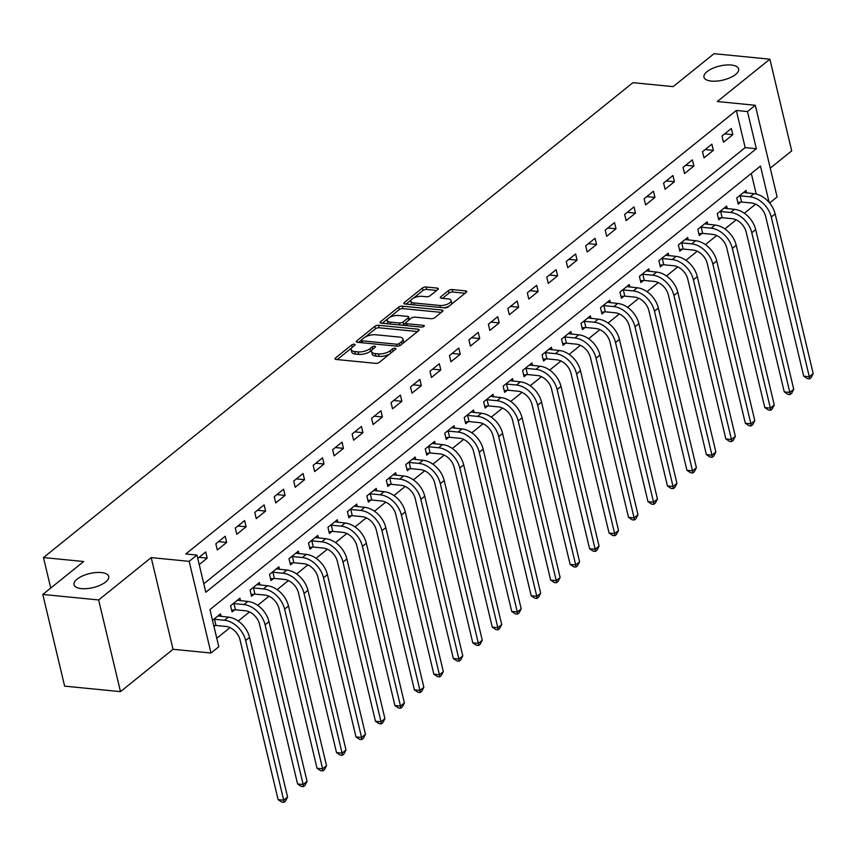 <?xml version="1.0" encoding="UTF-8"?>
<svg xmlns="http://www.w3.org/2000/svg" width="856" height="856" viewBox="0 0 856 856"><rect width="100%" height="100%" fill="white"/><g stroke="black" fill="none" stroke-linecap="round" stroke-linejoin="round"><path stroke-width="1.28" d="M354.32 344.23A1.915 0.77 -13.4 0 0 351.72 344.936L335.477 358.022A2.739 1.113 -13.4 0 0 335.006 358.867A2.739 1.113 -13.4 0 0 336.14 359.466L375.602 363.351A2.739 1.113 -13.4 0 0 379.326 362.345L395.568 349.259A1.915 0.77 -13.4 0 0 395.889 348.66A1.915 0.77 -13.4 0 0 395.098 348.242A1.915 0.77 -13.4 0 0 392.497 348.948L390.4 350.65A8.753 3.542 -13.4 0 1 378.491 353.892L375.195 353.571A8.753 3.542 -13.4 0 1 371.579 351.656A8.753 3.542 -13.4 0 1 373.077 348.938L375.174 347.247A1.915 0.77 -13.4 0 0 375.506 346.648A1.915 0.77 -13.4 0 0 374.714 346.231A1.915 0.77 -13.4 0 0 372.114 346.948L370.006 348.638A8.753 3.542 -13.4 0 1 358.097 351.891L354.812 351.559A8.753 3.542 -13.4 0 1 351.195 349.655A8.753 3.542 -13.4 0 1 352.683 346.937L354.791 345.236A1.915 0.77 -13.4 0 0 355.122 344.647A1.915 0.77 -13.4 0 0 354.32 344.23M711.347 81.095A17.826 7.223 -13.4 0 0 730.104 77.703A17.826 7.223 -13.4 0 0 738.653 68.929A17.826 7.223 -13.4 0 0 731.281 65.035A17.826 7.223 -13.4 0 0 712.513 68.416A17.826 7.223 -13.4 0 0 703.964 77.19A17.826 7.223 -13.4 0 0 711.347 81.095M81.384 588.607A17.826 7.223 -13.4 0 0 100.152 585.226A17.826 7.223 -13.4 0 0 108.701 576.441A17.826 7.223 -13.4 0 0 101.318 572.546A17.826 7.223 -13.4 0 0 82.561 575.928A17.826 7.223 -13.4 0 0 74.012 584.712A17.826 7.223 -13.4 0 0 81.384 588.607M437.833 289.531A2.739 1.113 -13.4 0 0 438.304 288.686A2.739 1.113 -13.4 0 0 437.17 288.087L426.106 286.995A2.739 1.113 -13.4 0 0 422.383 288.012L404.342 302.543A2.739 1.113 -13.4 0 0 403.872 303.388A2.739 1.113 -13.4 0 0 405.006 303.987L444.467 307.871A2.739 1.113 -13.4 0 0 448.191 306.855L466.231 292.324A2.739 1.113 -13.4 0 0 466.702 291.479A2.739 1.113 -13.4 0 0 465.568 290.88L452.193 289.563A2.739 1.113 -13.4 0 0 448.469 290.58L440.754 296.797A2.739 1.113 -13.4 0 0 440.284 297.642A2.739 1.113 -13.4 0 0 441.418 298.241L448.052 298.894A7.319 2.964 -13.4 0 1 451.069 300.499A7.319 2.964 -13.4 0 1 447.57 304.094A7.319 2.964 -13.4 0 1 439.866 305.485L413.887 302.928A7.319 2.964 -13.4 0 1 410.859 301.333A7.319 2.964 -13.4 0 1 414.368 297.728A7.319 2.964 -13.4 0 1 422.072 296.337L426.395 296.765A2.739 1.113 -13.4 0 0 430.119 295.748L437.833 289.531M203.792 583.771L745.169 147.617L736.321 110.445L747.481 111.547L755.27 105.267L777.109 196.955L769.619 202.99M42.8 594.449L98.633 599.949L120.482 691.637L64.639 686.138L42.8 594.449L83.685 561.515L43.474 557.556L632.937 82.668L673.148 86.627L714.022 53.693L769.865 59.182L717.307 101.532L755.27 105.267M120.482 691.637L173.04 649.287L151.202 557.609L98.633 599.949M151.202 557.609L189.165 561.343L196.955 555.073L205.815 592.245L756.34 148.709L747.481 111.547M736.321 110.445L185.784 553.971L196.955 555.073M378.566 325.291A2.739 1.113 -13.4 0 0 374.842 326.307L356.802 340.838A2.739 1.113 -13.4 0 0 356.331 341.694A2.739 1.113 -13.4 0 0 357.466 342.293L396.927 346.177A2.739 1.113 -13.4 0 0 400.651 345.161L418.691 330.63A2.739 1.113 -13.4 0 0 419.151 329.774A2.739 1.113 -13.4 0 0 418.028 329.185L378.566 325.291L379.155 327.773A2.739 1.113 -13.4 0 0 375.431 328.79L365.116 337.093M380.578 321.695L398.607 307.154A2.739 1.113 -13.4 0 1 402.331 306.148L441.792 310.033A2.739 1.113 -13.4 0 1 442.927 310.632A2.739 1.113 -13.4 0 1 442.456 311.477L434.741 317.694A2.739 1.113 -13.4 0 1 431.017 318.71L415.01 317.137A2.739 1.113 -13.4 0 0 411.297 318.154L406.172 322.273A2.739 1.113 -13.4 0 0 405.701 323.129A2.739 1.113 -13.4 0 0 406.835 323.729L423.495 325.366A1.915 0.77 -13.4 0 1 424.287 325.783A1.915 0.77 -13.4 0 1 423.367 326.725A1.915 0.77 -13.4 0 1 421.355 327.088L381.241 323.14A2.739 1.113 -13.4 0 1 380.107 322.541A2.739 1.113 -13.4 0 1 380.578 321.695L380.909 323.087M770.25 168.151L791.704 150.87L769.865 59.182M199.213 564.564L207.195 558.133L205.718 551.938L197.747 558.369M217.317 549.98L226.669 542.447L225.192 536.263L215.851 543.785L217.317 549.98M236.791 534.294L246.132 526.772L244.656 520.576L235.314 528.099L236.791 534.294M256.254 518.618L265.595 511.086L264.13 504.89L254.778 512.423L256.254 518.618M275.718 502.932L285.069 495.399L283.593 489.204L274.252 496.737L275.718 502.932M295.192 487.246L304.533 479.713L303.056 473.529L293.715 481.051L295.192 487.246M314.655 471.56L323.996 464.038L322.53 457.842L313.178 465.364L314.655 471.56M334.129 455.884L343.47 448.351L341.993 442.156L332.652 449.689L334.129 455.884M353.592 440.198L362.933 432.665L361.457 426.47L352.116 434.003L353.592 440.198M373.055 424.512L382.407 416.99L380.931 410.794L371.579 418.317L373.055 424.512M392.53 408.826L401.871 401.304L400.394 395.108L391.053 402.63L392.53 408.826M411.993 393.15L421.334 385.617L419.857 379.422L410.516 386.955L411.993 393.15M431.456 377.464L440.808 369.931L439.331 363.736L429.98 371.269L431.456 377.464M450.93 361.778L460.271 354.256L458.795 348.06L449.454 355.582L450.93 361.778M470.393 346.091L479.735 338.569L478.258 332.374L468.917 339.896L470.393 346.091M489.857 330.416L499.209 322.883L497.732 316.688L488.38 324.221L489.857 330.416M509.331 314.73L518.672 307.197L517.195 301.002L507.854 308.535L509.331 314.73M528.794 299.044L538.135 291.522L536.659 285.326L527.317 292.848L528.794 299.044M548.257 283.357L557.609 275.835L556.133 269.64L546.791 277.162L548.257 283.357M567.731 267.682L577.072 260.149L575.596 253.954L566.255 261.487L567.731 267.682M587.195 251.996L596.536 244.463L595.07 238.268L585.718 245.8L587.195 251.996M606.658 236.31L616.01 228.787L614.533 222.592L605.192 230.114L606.658 236.31M626.132 220.623L635.473 213.101L633.996 206.906L624.655 214.428L626.132 220.623M645.595 204.948L654.936 197.415L653.47 191.22L644.119 198.752L645.595 204.948M665.069 189.262L674.41 181.729L672.934 175.534L663.593 183.066L665.069 189.262M684.533 173.575L693.874 166.053L692.397 159.858L683.056 167.38L684.533 173.575M703.996 157.889L713.348 150.367L711.871 144.172L702.519 151.694L703.996 157.889M723.47 142.214L732.811 134.681L731.334 128.486L721.993 136.018L723.47 142.214M216.782 638.287L230.018 627.619M238.203 621.028L249.481 611.933M257.667 605.342L268.955 596.247M277.13 589.656L288.419 580.571M296.604 573.969L307.882 564.885M316.067 558.294L327.356 549.199M335.541 542.608L346.819 533.513M355.005 526.922L366.282 517.837M374.468 511.235L385.756 502.151M393.942 495.56L405.22 486.465M413.405 479.874L424.694 470.779M432.869 464.187L444.157 455.103M452.343 448.501L463.62 439.417M471.806 432.826L483.094 423.731M491.269 417.14L502.558 408.045M510.743 401.453L522.021 392.369M530.206 385.767L541.495 376.683M549.67 370.092L560.958 360.997M569.144 354.405L580.422 345.31M588.607 338.719L599.895 329.635M608.07 323.044L619.359 313.949M627.544 307.358L638.822 298.263M647.008 291.671L658.296 282.576M666.482 275.985L677.759 266.901M685.945 260.31L697.223 251.215M705.408 244.623L716.697 235.528M724.882 228.937L736.16 219.842M744.346 213.251L755.634 204.167M756.233 194.055L751.322 173.426M213.979 626.517L215.156 625.565M221.083 616.416L220.484 613.891L212.502 620.322M240.547 600.73L239.948 598.205L230.606 605.727L232.083 611.922L234.619 609.879M260.021 585.044L259.411 582.519L250.07 590.052L251.546 596.247L254.082 594.192M279.484 569.358L278.885 566.832L269.533 574.365L271.01 580.561L273.556 578.517M298.947 553.682L298.348 551.157L289.007 558.679L290.484 564.874L293.02 562.831M318.421 537.996L317.811 535.471L308.47 543.004L309.947 549.188L312.494 547.145M337.885 522.31L337.285 519.785L327.944 527.317L329.41 533.513L331.957 531.458M357.348 506.624L356.749 504.098L347.408 511.631L348.884 517.827L351.42 515.783M376.822 490.948L376.223 488.423L366.871 495.945L368.348 502.14L370.894 500.097M396.285 475.262L395.686 472.737L386.345 480.27L387.811 486.454L390.357 484.41M415.749 459.576L415.149 457.05L405.808 464.583L407.285 470.779L409.821 468.724M435.223 443.89L434.623 441.375L425.272 448.897L426.748 455.092L429.295 453.049M454.686 428.214L454.087 425.689L444.745 433.211L446.222 439.406L448.758 437.363M474.149 412.528L473.55 410.003L464.209 417.535L465.685 423.731L468.221 421.676M493.623 396.842L493.024 394.316L483.672 401.849L485.149 408.045L487.695 405.99M513.086 381.155L512.487 378.641L503.146 386.163L504.623 392.358L507.159 390.315M532.56 365.48L531.951 362.955L522.609 370.477L524.086 376.672L526.622 374.628M552.024 349.794L551.425 347.269L542.073 354.801L543.549 360.997L546.096 358.942M571.487 334.108L570.888 331.582L561.547 339.115L563.023 345.31L565.559 343.267M590.961 318.421L590.351 315.907L581.01 323.429L582.487 329.624L585.023 327.58M610.424 302.746L609.825 300.221L600.473 307.743L601.95 313.938L604.497 311.894M629.888 287.06L629.288 284.534L619.947 292.067L621.424 298.263L623.96 296.208M649.362 271.373L648.752 268.848L639.411 276.381L640.887 282.576L643.434 280.533M668.825 255.687L668.226 253.173L658.885 260.695L660.351 266.89L662.897 264.846M688.288 240.012L687.689 237.487L678.348 245.009L679.825 251.204L682.36 249.16M707.762 224.326L707.163 221.8L697.811 229.333L699.288 235.528L701.834 233.474M727.226 208.639L726.626 206.114L717.285 213.647L718.751 219.842L721.298 217.799M746.689 192.953L746.09 190.439L736.749 197.961L738.225 204.156L740.761 202.112M43.474 557.556L50.739 588.051M769.127 202.412L760.47 166.053L209.945 609.59L218.794 646.751L211.015 653.032L189.165 561.343M173.04 649.287L211.015 653.032M745.169 147.617L756.34 148.709M207.195 558.133L199.031 557.331M226.669 542.447L218.494 541.645M246.132 526.772L237.968 525.969M265.595 511.086L257.431 510.283M285.069 495.399L276.905 494.597M304.533 479.713L296.369 478.911M323.996 464.038L315.832 463.235M343.47 448.351L335.306 447.549M362.933 432.665L354.769 431.863M382.407 416.99L374.233 416.177M401.871 401.304L393.707 400.501M421.334 385.617L413.17 384.815M440.808 369.931L432.633 369.129M460.271 354.256L452.107 353.442M479.735 338.569L471.57 337.767M499.209 322.883L491.034 322.081M518.672 307.197L510.508 306.395M538.135 291.522L529.971 290.708M557.609 275.835L549.434 275.033M577.072 260.149L568.908 259.347M596.536 244.463L588.372 243.66M616.01 228.787L607.846 227.974M635.473 213.101L627.309 212.299M654.936 197.415L646.772 196.613M674.41 181.729L666.246 180.926M693.874 166.053L685.71 165.24M713.348 150.367L705.173 149.565M732.811 134.681L724.647 133.878M351.195 349.655L351.784 352.126A8.753 3.542 -13.4 0 0 355.401 354.042L354.812 351.559M372.125 349.89L370.595 351.12A8.753 3.542 -13.4 0 1 358.685 354.363L355.401 354.042M371.579 351.656L372.167 354.138A8.753 3.542 -13.4 0 0 375.795 356.053L375.195 353.571M389.64 354.031A8.753 3.542 -13.4 0 1 379.08 356.374L375.795 356.053M351.73 347.878L337.221 359.574M417.535 331.55L379.155 327.773M361.221 340.228L358.546 342.4M361.553 339.789A1.915 0.77 -13.4 0 0 361.221 340.388A1.915 0.77 -13.4 0 0 362.013 340.806L396.66 344.219A1.915 0.77 -13.4 0 0 399.26 343.502L401.475 341.715A8.753 3.542 -13.4 0 0 402.973 338.997A8.753 3.542 -13.4 0 0 399.356 337.082L375.677 334.75A8.753 3.542 -13.4 0 0 363.768 338.002L361.553 339.789M403.026 343.245A8.753 3.542 -13.4 0 0 403.561 341.48L402.973 338.997M382.311 323.247L387.832 318.796M389.245 317.662L399.206 309.637L398.607 307.154M441.311 312.397L402.919 308.62A2.739 1.113 -13.4 0 0 399.206 309.637M406.29 325.601A2.739 1.113 -13.4 0 0 406.29 325.612L405.701 323.129M398.404 315.5A7.319 2.964 -13.4 0 0 390.711 316.891A7.319 2.964 -13.4 0 0 387.201 320.486A7.319 2.964 -13.4 0 0 390.229 322.091L399.377 322.99A2.739 1.113 -13.4 0 0 403.101 321.974L408.226 317.854A2.739 1.113 -13.4 0 0 408.687 316.998A2.739 1.113 -13.4 0 0 407.563 316.399L398.404 315.5M387.201 320.486L387.789 322.969A7.319 2.964 -13.4 0 0 388.453 323.846M402.181 325.205A2.739 1.113 -13.4 0 0 403.69 324.456L403.101 321.974M405.733 322.808L403.69 324.456M409.254 319.802A2.739 1.113 -13.4 0 0 409.286 319.481L408.687 316.998M410.859 301.333L411.458 303.805A7.319 2.964 -13.4 0 0 412.111 304.693M443.9 307.818A7.319 2.964 -13.4 0 0 449.165 306.074M451.273 304.383A7.319 2.964 -13.4 0 0 451.668 302.971L451.069 300.499M465.086 293.255L452.781 292.035A2.739 1.113 -13.4 0 0 449.058 293.052L442.488 298.348M436.688 290.452L426.695 289.467A2.739 1.113 -13.4 0 0 422.971 290.484L413.362 298.23M411.255 299.921L406.086 304.094M215.99 625.479L225.952 626.464A13.931 9.694 51.1 0 1 240.065 639.946L278.114 799.643L283.7 800.2L245.651 640.502A20.897 14.552 -128.9 0 0 224.475 620.268L214.514 619.284L215.99 625.479L213.786 625.704M287.584 797.064L285.508 801.056L283.957 802.307L283.7 800.2L287.584 797.064L249.545 637.367A20.897 14.552 -128.9 0 0 228.359 617.133L217.938 615.935M213.679 619.37L214.514 619.284M283.957 802.307L281.72 802.093L278.114 799.643M235.464 609.793L245.415 610.777A13.931 9.694 51.1 0 1 259.529 624.27L297.578 783.968L303.163 784.513L265.114 624.816A20.897 14.552 -128.9 0 0 243.939 604.582L233.988 603.598L235.464 609.793L231.666 610.178M307.058 781.378L304.982 785.369L303.42 786.632L303.163 784.513L307.058 781.378L269.009 621.681A20.897 14.552 -128.9 0 0 247.833 601.447L237.412 600.249M233.142 603.683L233.988 603.598M303.42 786.632L301.194 786.407L297.578 783.968M254.928 594.118L264.879 595.091A13.931 9.694 51.1 0 1 279.002 608.584L317.041 768.281L322.626 768.827L284.588 609.13A20.897 14.552 -128.9 0 0 263.402 588.896L253.451 587.922L254.928 594.118L251.129 594.492M326.521 765.692L324.445 769.694L322.894 770.946L322.626 768.827L326.521 765.692L288.483 605.995A20.897 14.552 -128.9 0 0 267.297 585.761L256.875 584.562M252.616 587.997L253.451 587.922M322.894 770.946L320.658 770.721L317.041 768.281M274.391 578.431L284.353 579.405A13.931 9.694 51.1 0 1 298.466 592.898L336.515 752.595L342.1 753.152L304.051 593.443A20.897 14.552 -128.9 0 0 282.876 573.21L272.914 572.236L274.391 578.431L270.592 578.806M345.995 750.006L343.919 754.008L342.357 755.26L342.1 753.152L345.995 750.006L307.946 590.308A20.897 14.552 -128.9 0 0 286.771 570.075L276.338 568.887M272.08 572.322L272.914 572.236M342.357 755.26L340.121 755.046L336.515 752.595M293.865 562.745L303.816 563.73A13.931 9.694 51.1 0 1 317.929 577.212L355.978 736.909L361.564 737.465L323.515 577.768A20.897 14.552 -128.9 0 0 302.339 557.534L292.388 556.55L293.865 562.745L290.066 563.13M365.459 734.33L363.383 738.321L361.82 739.584L361.564 737.465L365.459 734.33L327.409 574.633A20.897 14.552 -128.9 0 0 306.234 554.399L295.812 553.201M291.543 556.635L292.388 556.55M361.82 739.584L359.595 739.359L355.978 736.909M313.328 547.059L323.279 548.043A13.931 9.694 51.1 0 1 337.403 561.536L375.452 721.234L381.027 721.779L342.989 562.082A20.897 14.552 -128.9 0 0 321.803 541.848L311.851 540.864L313.328 547.059L309.53 547.444M384.922 718.644L382.846 722.646L381.295 723.898L381.027 721.779L384.922 718.644L346.883 558.947A20.897 14.552 -128.9 0 0 325.697 538.713L315.276 537.515M311.017 540.949L311.851 540.864M381.295 723.898L379.058 723.673L375.452 721.234M332.791 531.383L342.753 532.357A13.931 9.694 51.1 0 1 356.866 545.85L394.916 705.547L400.501 706.093L362.452 546.395A20.897 14.552 -128.9 0 0 341.276 526.162L331.325 525.188L332.791 531.383L328.993 531.758M404.396 702.958L402.32 706.96L400.758 708.212L400.501 706.093L404.396 702.958L366.347 543.26A20.897 14.552 -128.9 0 0 345.171 523.027L334.739 521.839M330.48 525.263L331.325 525.188M400.758 708.212L398.522 707.987L394.916 705.547M352.265 515.697L362.216 516.671A13.931 9.694 51.1 0 1 376.34 530.164L414.379 689.861L419.964 690.418L381.915 530.709A20.897 14.552 -128.9 0 0 360.74 510.476L350.789 509.502L352.265 515.697L348.467 516.072M423.859 687.272L421.783 691.274L420.221 692.525L419.964 690.418L423.859 687.272L385.81 527.574A20.897 14.552 -128.9 0 0 364.635 507.341L354.213 506.153M349.944 509.588L350.789 509.502M420.221 692.525L417.995 692.311L414.379 689.861M371.729 500.011L381.68 500.995A13.931 9.694 51.1 0 1 395.804 514.477L433.853 674.175L439.428 674.731L401.389 515.034A20.897 14.552 -128.9 0 0 380.203 494.8L370.252 493.816L371.729 500.011L367.93 500.396M443.322 671.596L441.247 675.587L439.695 676.85L439.428 674.731L443.322 671.596L405.284 511.899A20.897 14.552 -128.9 0 0 384.098 491.665L373.676 490.467M369.418 493.901L370.252 493.816M439.695 676.85L437.459 676.625L433.853 674.175M391.203 484.325L401.154 485.309A13.931 9.694 51.1 0 1 415.267 498.802L453.316 658.499L458.902 659.045L420.852 499.348A20.897 14.552 -128.9 0 0 399.677 479.114L389.726 478.13L391.203 484.325L387.404 484.71M462.796 655.91L460.721 659.912L459.158 661.164L458.902 659.045L462.796 655.91L424.747 496.213A20.897 14.552 -128.9 0 0 403.572 475.979L393.139 474.78M388.881 478.215L389.726 478.13M459.158 661.164L456.922 660.939L453.316 658.499M410.666 468.649L420.617 469.623A13.931 9.694 51.1 0 1 434.741 483.116L472.78 642.813L478.365 643.359L440.316 483.661A20.897 14.552 -128.9 0 0 419.14 463.428L409.189 462.454L410.666 468.649L406.868 469.024M482.26 640.224L480.184 644.226L478.622 645.478L478.365 643.359L482.26 640.224L444.211 480.526A20.897 14.552 -128.9 0 0 423.035 460.293L412.613 459.105M408.344 462.54L409.189 462.454M478.622 645.478L476.396 645.264L472.78 642.813M430.129 452.963L440.08 453.937A13.931 9.694 51.1 0 1 454.204 467.43L492.254 627.127L497.828 627.683L459.79 467.986A20.897 14.552 -128.9 0 0 438.604 447.752L428.653 446.768L430.129 452.963L426.331 453.338M501.723 624.538L499.647 628.539L498.096 629.791L497.828 627.683L501.723 624.538L463.685 464.84A20.897 14.552 -128.9 0 0 442.499 444.606L432.077 443.419M427.818 446.853L428.653 446.768M498.096 629.791L495.859 629.577L492.254 627.127M449.603 437.277L459.554 438.261A13.931 9.694 51.1 0 1 473.668 451.743L511.717 611.441L517.302 611.997L479.253 452.3A20.897 14.552 -128.9 0 0 458.078 432.066L448.127 431.082L449.603 437.277L445.805 437.662M521.197 608.862L519.121 612.853L517.559 614.116L517.302 611.997L521.197 608.862L483.148 449.165A20.897 14.552 -128.9 0 0 461.973 428.931L451.54 427.733M447.281 431.167L448.127 431.082M517.559 614.116L515.323 613.891L511.717 611.441M469.067 421.591L479.018 422.575A13.931 9.694 51.1 0 1 493.142 436.068L531.18 595.765L536.765 596.311L498.727 436.614A20.897 14.552 -128.9 0 0 477.541 416.38L467.59 415.395L469.067 421.591L465.268 421.976M540.66 593.176L538.585 597.178L537.033 598.43L536.765 596.311L540.66 593.176L502.611 433.478A20.897 14.552 -128.9 0 0 481.436 413.245L471.014 412.046M466.745 415.481L467.59 415.395M537.033 598.43L534.797 598.205L531.18 595.765M488.53 405.915L498.481 406.889A13.931 9.694 51.1 0 1 512.605 420.382L550.654 580.079L556.24 580.625L518.19 420.927A20.897 14.552 -128.9 0 0 497.015 400.694L487.053 399.72L488.53 405.915L484.731 406.29M560.124 577.49L558.048 581.492L556.496 582.743L556.24 580.625L560.124 577.49L522.085 417.792A20.897 14.552 -128.9 0 0 500.899 397.559L490.477 396.371M486.219 399.805L487.053 399.72M556.496 582.743L554.26 582.529L550.654 580.079M508.004 390.229L517.955 391.203A13.931 9.694 51.1 0 1 532.068 404.695L570.117 564.393L575.703 564.949L537.654 405.252A20.897 14.552 -128.9 0 0 516.478 385.018L506.527 384.034L508.004 390.229L504.205 390.604M579.598 561.814L577.522 565.805L575.96 567.057L575.703 564.949L579.598 561.814L541.548 402.106A20.897 14.552 -128.9 0 0 520.373 381.872L509.951 380.685M505.682 384.119L506.527 384.034M575.96 567.057L573.723 566.843L570.117 564.393M527.467 374.543L537.418 375.527A13.931 9.694 51.1 0 1 551.542 389.009L589.581 548.717L595.166 549.263L557.128 389.566A20.897 14.552 -128.9 0 0 535.942 369.332L525.991 368.348L527.467 374.543L523.669 374.928M599.061 546.128L596.985 550.119L595.434 551.382L595.166 549.263L599.061 546.128L561.012 386.43A20.897 14.552 -128.9 0 0 539.836 366.197L529.415 364.998M525.145 368.433L525.991 368.348M595.434 551.382L593.197 551.157L589.581 548.717M546.931 358.857L556.892 359.841A13.931 9.694 51.1 0 1 571.005 373.334L609.055 533.031L614.64 533.577L576.591 373.879A20.897 14.552 -128.9 0 0 555.416 353.646L545.454 352.661L546.931 358.857L543.132 359.242M618.524 530.442L616.448 534.444L614.897 535.696L614.64 533.577L618.524 530.442L580.486 370.744A20.897 14.552 -128.9 0 0 559.3 350.511L548.878 349.312M544.619 352.747L545.454 352.661M614.897 535.696L612.661 535.471L609.055 533.031M566.405 343.181L576.356 344.155A13.931 9.694 51.1 0 1 590.469 357.648L628.518 517.345L634.103 517.891L596.054 358.193A20.897 14.552 -128.9 0 0 574.879 337.96L564.928 336.986L566.405 343.181L562.606 343.556M637.998 514.756L635.922 518.757L634.36 520.009L634.103 517.891L637.998 514.756L599.949 355.058A20.897 14.552 -128.9 0 0 578.774 334.824L568.352 333.637M564.083 337.071L564.928 336.986M634.36 520.009L632.135 519.795L628.518 517.345M585.868 327.495L595.819 328.469A13.931 9.694 51.1 0 1 609.943 341.961L647.981 501.659L653.567 502.215L615.528 342.518A20.897 14.552 -128.9 0 0 594.342 322.284L584.391 321.3L585.868 327.495L582.069 327.869M657.462 499.08L655.386 503.071L653.834 504.323L653.567 502.215L657.462 499.08L619.423 339.372A20.897 14.552 -128.9 0 0 598.237 319.138L587.815 317.95M583.557 321.385L584.391 321.3M653.834 504.323L651.598 504.109L647.981 501.659M605.331 311.809L615.293 312.793A13.931 9.694 51.1 0 1 629.406 326.275L667.455 485.983L673.041 486.529L634.992 326.832A20.897 14.552 -128.9 0 0 613.816 306.598L603.865 305.613L605.331 311.809L601.533 312.194M676.936 483.394L674.86 487.385L673.298 488.648L673.041 486.529L676.936 483.394L638.886 323.696A20.897 14.552 -128.9 0 0 617.711 303.463L607.279 302.264M603.02 305.699L603.865 305.613M673.298 488.648L671.061 488.423L667.455 485.983M624.805 296.123L634.756 297.107A13.931 9.694 51.1 0 1 648.869 310.6L686.919 470.297L692.504 470.843L654.455 311.145A20.897 14.552 -128.9 0 0 633.28 290.912L623.328 289.927L624.805 296.123L621.007 296.508M696.399 467.708L694.323 471.71L692.761 472.961L692.504 470.843L696.399 467.708L658.35 308.01A20.897 14.552 -128.9 0 0 637.174 287.776L626.753 286.578M622.483 290.013L623.328 289.927M692.761 472.961L690.535 472.737L686.919 470.297M644.268 280.447L654.219 281.421A13.931 9.694 51.1 0 1 668.343 294.913L706.393 454.611L711.967 455.157L673.929 295.459A20.897 14.552 -128.9 0 0 652.743 275.225L642.792 274.252L644.268 280.447L640.47 280.822M715.862 452.022L713.786 456.023L712.235 457.275L711.967 455.157L715.862 452.022L677.824 292.324A20.897 14.552 -128.9 0 0 656.638 272.09L646.216 270.903M641.957 274.337L642.792 274.252M712.235 457.275L709.999 457.061L706.393 454.611M663.732 264.761L673.693 265.745A13.931 9.694 51.1 0 1 687.807 279.227L725.856 438.925L731.441 439.481L693.392 279.784A20.897 14.552 -128.9 0 0 672.217 259.55L662.266 258.566L663.732 264.761L659.933 265.146M735.336 436.346L733.26 440.337L731.698 441.589L731.441 439.481L735.336 436.346L697.287 276.638A20.897 14.552 -128.9 0 0 676.112 256.404L665.679 255.216M661.421 258.651L662.266 258.566M731.698 441.589L729.462 441.375L725.856 438.925M683.206 249.075L693.157 250.059A13.931 9.694 51.1 0 1 707.281 263.541L745.319 423.249L750.905 423.795L712.855 264.097A20.897 14.552 -128.9 0 0 691.68 243.864L681.729 242.879L683.206 249.075L679.407 249.46M754.799 420.66L752.724 424.651L751.161 425.914L750.905 423.795L754.799 420.66L716.75 260.962A20.897 14.552 -128.9 0 0 695.575 240.729L685.153 239.53M680.884 242.965L681.729 242.879M751.161 425.914L748.936 425.689L745.319 423.249M702.669 233.388L712.62 234.373A13.931 9.694 51.1 0 1 726.744 247.866L764.793 407.563L770.368 408.109L732.329 248.411A20.897 14.552 -128.9 0 0 711.143 228.178L701.192 227.193L702.669 233.388L698.87 233.774M774.263 404.974L772.187 408.975L770.635 410.227L770.368 408.109L774.263 404.974L736.224 245.276A20.897 14.552 -128.9 0 0 715.038 225.042L704.616 223.844M700.358 227.279L701.192 227.193M770.635 410.227L768.399 410.003L764.793 407.563M722.143 217.713L732.094 218.687A13.931 9.694 51.1 0 1 746.207 232.179L784.257 391.877L789.842 392.423L751.793 232.725A20.897 14.552 -128.9 0 0 730.617 212.491L720.666 211.518L722.143 217.713L718.345 218.087M793.737 389.287L791.661 393.289L790.099 394.541L789.842 392.423L793.737 389.287L755.688 229.59A20.897 14.552 -128.9 0 0 734.512 209.356L724.08 208.169M719.821 211.603L720.666 211.518M790.099 394.541L787.862 394.327L784.257 391.877M741.606 202.027L751.557 203.011A13.931 9.694 51.1 0 1 765.681 216.493L803.72 376.191L809.305 376.747L771.256 217.049A20.897 14.552 -128.9 0 0 750.081 196.816L740.13 195.831L741.606 202.027L737.808 202.412M813.2 373.612L811.124 377.603L809.562 378.855L809.305 376.747L813.2 373.612L775.151 213.904A20.897 14.552 -128.9 0 0 753.976 193.67L743.554 192.482M739.284 195.917L740.13 195.831M809.562 378.855L807.336 378.641L803.72 376.191M352.276 347.29L351.72 344.936M393.054 351.281L392.497 348.948M372.67 349.291L372.114 346.948M358.685 354.363L358.097 351.891M370.595 351.12L370.006 348.638M379.08 356.374L378.491 353.892M390.946 352.972L390.4 350.65M335.809 359.424L335.477 358.022M418.424 330.844L418.028 329.185M357.134 342.24L356.802 340.838M375.431 328.79L374.842 326.307M362.495 342.785L362.013 340.806M397.13 346.188L396.66 344.219M399.773 345.674L399.26 343.502M402.031 344.048L401.475 341.715M402.919 308.62L402.331 306.148M442.188 311.691L441.792 310.033M407.306 325.708L406.835 323.729M423.774 326.51L423.495 325.366M390.7 324.071L390.229 322.091M399.848 324.97L399.377 322.99M408.783 320.176L408.226 317.854M414.358 304.907L413.887 302.928M440.337 307.465L439.866 305.485M441.086 298.198L440.754 296.797M449.058 293.052L448.469 290.58M452.781 292.035L452.193 289.563M465.964 292.538L465.568 290.88M404.674 303.934L404.342 302.543M422.971 290.484L422.383 288.012M426.695 289.467L426.106 286.995M437.566 289.745L437.17 288.087M224.475 620.268L228.359 617.133M245.651 640.502L249.545 637.367M243.939 604.582L247.833 601.447M265.114 624.816L269.009 621.681M263.402 588.896L267.297 585.761M284.588 609.13L288.483 605.995M282.876 573.21L286.771 570.075M304.051 593.443L307.946 590.308M302.339 557.534L306.234 554.399M323.515 577.768L327.409 574.633M321.803 541.848L325.697 538.713M342.989 562.082L346.883 558.947M341.276 526.162L345.171 523.027M362.452 546.395L366.347 543.26M360.74 510.476L364.635 507.341M381.915 530.709L385.81 527.574M380.203 494.8L384.098 491.665M401.389 515.034L405.284 511.899M399.677 479.114L403.572 475.979M420.852 499.348L424.747 496.213M419.14 463.428L423.035 460.293M440.316 483.661L444.211 480.526M438.604 447.752L442.499 444.606M459.79 467.986L463.685 464.84M458.078 432.066L461.973 428.931M479.253 452.3L483.148 449.165M477.541 416.38L481.436 413.245M498.727 436.614L502.611 433.478M497.015 400.694L500.899 397.559M518.19 420.927L522.085 417.792M516.478 385.018L520.373 381.872M537.654 405.252L541.548 402.106M535.942 369.332L539.836 366.197M557.128 389.566L561.012 386.43M555.416 353.646L559.3 350.511M576.591 373.879L580.486 370.744M574.879 337.96L578.774 334.824M596.054 358.193L599.949 355.058M594.342 322.284L598.237 319.138M615.528 342.518L619.423 339.372M613.816 306.598L617.711 303.463M634.992 326.832L638.886 323.696M633.28 290.912L637.174 287.776M654.455 311.145L658.35 308.01M652.743 275.225L656.638 272.09M673.929 295.459L677.824 292.324M672.217 259.55L676.112 256.404M693.392 279.784L697.287 276.638M691.68 243.864L695.575 240.729M712.855 264.097L716.75 260.962M711.143 228.178L715.038 225.042M732.329 248.411L736.224 245.276M730.617 212.491L734.512 209.356M751.793 232.725L755.688 229.59M750.081 196.816L753.976 193.67M771.256 217.049L775.151 213.904M361.778 342.71L361.221 340.388"/></g></svg>
